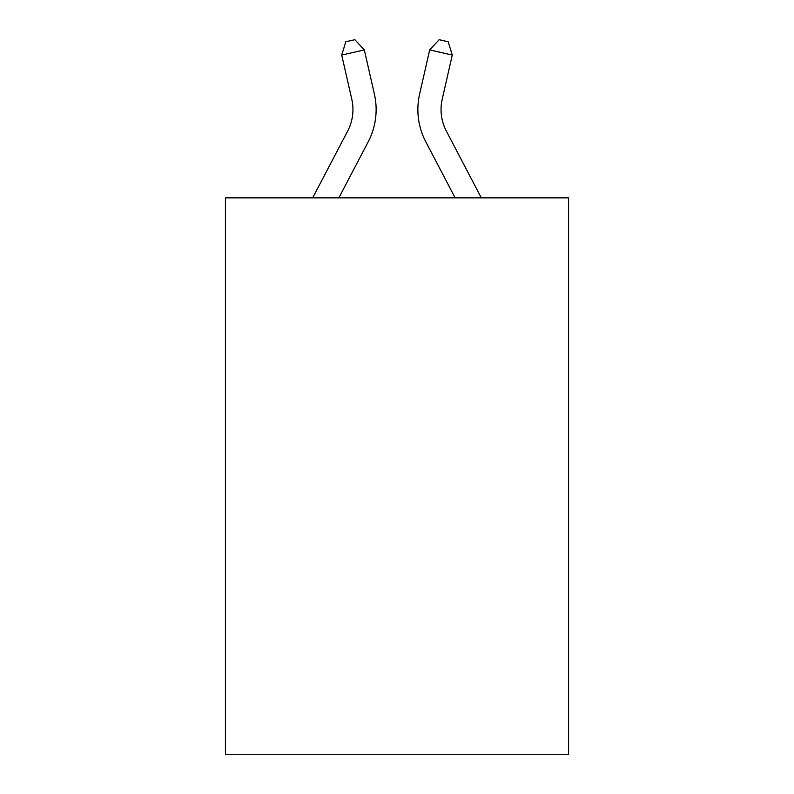 <?xml version="1.0" encoding="UTF-8"?>
<svg xmlns="http://www.w3.org/2000/svg" width="794" height="794" viewBox="0 0 794 794"><rect width="100%" height="100%" fill="white"/><g stroke="black" fill="none" stroke-linecap="round" stroke-linejoin="round"><path stroke-width="1.19" d="M568.573 197.855L568.573 754.3L225.427 754.3L225.427 197.855L568.573 197.855M374.391 94.109L364.317 49.913L374.391 94.109A69.554 69.554 0 0 1 368.188 141.838L338.849 197.855M481.323 197.855L446.347 131.079A46.37 46.37 0 0 1 442.208 99.26L452.282 55.064L429.683 49.913L419.609 94.109A69.554 69.554 0 0 0 425.812 141.838L455.151 197.855M446.347 131.079A46.37 46.37 0 0 1 442.208 99.26A46.37 46.37 0 0 0 446.347 131.079A46.37 46.37 0 0 1 442.208 99.26A46.37 46.37 0 0 0 446.347 131.079A46.37 46.37 0 0 1 442.208 99.26A46.37 46.37 0 0 0 446.347 131.079A46.37 46.37 0 0 1 442.208 99.26A46.37 46.37 0 0 0 446.347 131.079A46.37 46.37 0 0 1 442.208 99.26A46.37 46.37 0 0 0 446.347 131.079A46.37 46.37 0 0 1 442.208 99.26M452.282 55.064L448.183 41.764L439.142 39.7L429.683 49.913L419.609 94.109M312.677 197.855L347.653 131.079A46.37 46.37 0 0 0 351.792 99.26L341.718 55.064L345.817 41.764L354.858 39.7L364.317 49.913L341.718 55.064M347.653 131.079A46.37 46.37 0 0 0 351.792 99.26A46.37 46.37 0 0 1 347.653 131.079A46.37 46.37 0 0 0 351.792 99.26A46.37 46.37 0 0 1 347.653 131.079A46.37 46.37 0 0 0 351.792 99.26A46.37 46.37 0 0 1 347.653 131.079A46.37 46.37 0 0 0 351.792 99.26"/></g></svg>
